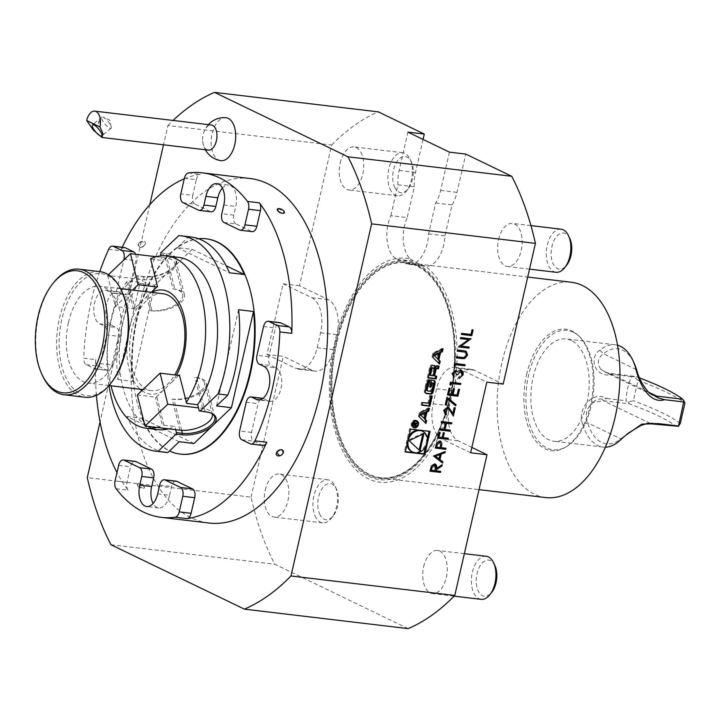 <?xml version="1.0" encoding="UTF-8"?>
<svg xmlns="http://www.w3.org/2000/svg" width="721" height="721" viewBox="0 0 721 721"><rect width="100%" height="100%" fill="white"/><g stroke="black" fill="none" stroke-linecap="round" stroke-linejoin="round"><path stroke-width="0.54" stroke-dasharray="3.6 2.7" d="M449.706 397.505A108.186 60.375 -83.2 0 0 447.227 306.173A108.186 60.375 -83.2 0 0 417.099 266.085A108.186 60.375 -83.2 0 0 341.673 325.631A108.186 60.375 -83.2 0 0 351.803 459.196A108.186 60.375 -83.2 0 0 430.68 445.199A108.186 60.375 -83.2 0 0 449.706 397.505M408.158 628.622L274.728 564.21A267.446 149.238 96.8 0 1 251.07 497.13L87.277 477.635M449.417 152.14L440.648 190.416A28.912 16.132 96.8 0 1 435.673 202.98L428.598 233.883A28.912 16.132 96.8 0 1 408.852 264.364A28.912 16.132 96.8 0 1 405.896 263.489L396.838 259.118A28.912 16.132 96.8 0 1 390.872 215.66L407.257 217.607A28.912 16.132 96.8 0 0 410.177 258.893A112.764 62.925 96.8 0 0 337.996 328.379A28.912 16.132 -83.2 0 0 328.244 299.648L299.476 285.759L331.714 145.02L167.912 125.535L163.505 144.795M149.779 204.719L100.048 421.857M299.476 285.759L283.101 283.813L266.923 354.444L283.299 356.39L312.067 370.279A28.912 16.132 96.8 0 0 315.023 371.153A28.912 16.132 96.8 0 0 331.732 355.75L337.996 328.379M251.07 497.13L283.299 356.39M220.482 160.63A21.657 12.086 96.8 0 1 212.136 133.727A21.657 12.086 96.8 0 1 225.592 117.64M249.944 178.493A173.482 96.803 -83.2 0 0 138.91 307.047A173.482 96.803 -83.2 0 0 208.946 523.013M167.912 125.535A267.446 149.238 96.8 0 1 173.067 120.452M423.696 566.562A21.684 12.104 96.8 0 1 437.575 550.493A21.684 12.104 96.8 0 1 447.029 573.456A21.684 12.104 96.8 0 1 432.447 593.563A21.684 12.104 96.8 0 1 424.462 585.623A21.684 12.104 96.8 0 1 423.696 566.562M265.256 490.073A21.684 12.104 96.8 0 1 279.135 474.003A21.684 12.104 96.8 0 1 288.589 496.967A21.684 12.104 96.8 0 1 274.007 517.074A21.684 12.104 96.8 0 1 266.373 510.026A21.684 12.104 96.8 0 1 265.256 490.073M471.858 447.417L458.25 440.846A28.912 16.132 -83.2 0 1 448.489 412.115A112.764 62.925 96.8 0 1 368.377 478.807A112.764 62.925 96.8 0 1 331.732 355.75M340.168 163A21.684 12.104 96.8 0 1 354.047 146.931A21.684 12.104 96.8 0 1 363.492 169.895A21.684 12.104 96.8 0 1 348.919 189.993A21.684 12.104 96.8 0 1 341.285 182.954A21.684 12.104 96.8 0 1 340.168 163M331.714 145.02A267.446 149.238 96.8 0 1 378.336 111.872M423.065 139.423L415.53 172.337A28.912 16.132 96.8 0 0 414.332 186.721L407.257 217.607M417.243 264.12A110.187 61.483 96.8 0 1 430.599 447.299A110.187 61.483 96.8 0 1 330.993 399.209A110.187 61.483 96.8 0 1 417.243 264.12M410.177 258.893L417.558 263.228L425.606 266.346A112.764 62.925 96.8 0 1 454.762 384.744L449.372 405.707L448.489 412.115M408.852 264.364L425.606 266.346A28.912 16.132 96.8 0 0 444.974 235.83L452.058 204.935A28.912 16.132 96.8 0 0 457.024 192.363L465.793 154.096M110.935 544.716L274.728 564.21M498.599 239.489A21.684 12.104 96.8 0 1 512.487 223.42A21.684 12.104 96.8 0 1 521.932 246.384A21.684 12.104 96.8 0 1 507.359 266.482A21.684 12.104 96.8 0 1 499.725 259.443A21.684 12.104 96.8 0 1 498.599 239.489M454.762 384.744A28.912 16.132 96.8 0 1 471.462 369.341A28.912 16.132 96.8 0 1 474.427 370.215L503.186 384.095M428.598 233.883L444.974 235.83M390.872 215.66L397.947 184.774A28.912 16.132 96.8 0 1 399.155 170.381L407.915 132.114M397.947 184.774L414.332 186.721M435.673 202.98L452.058 204.935M470.633 452.788L441.865 438.9A28.912 16.132 -83.2 0 1 433.15 403.778L436.575 388.817A28.912 16.132 96.8 0 1 455.086 367.386A28.912 16.132 96.8 0 1 458.042 368.26L486.81 382.148M283.101 283.813L311.869 297.692A28.912 16.132 -83.2 0 1 320.575 332.814L317.15 347.774A28.912 16.132 96.8 0 1 298.647 369.206A28.912 16.132 96.8 0 1 295.691 368.332L312.067 370.279M266.923 354.444L295.691 368.332M116.117 488.721L128.032 490.136A173.482 96.803 96.8 0 1 116.982 472.597M96.434 395.36A173.482 96.803 96.8 0 1 95.65 359.644L83.735 358.229A7.228 4.038 -83.2 0 0 86.232 364.637L94.694 368.728A7.228 4.038 -83.2 0 0 95.433 368.945A7.228 4.038 -83.2 0 0 100.057 363.582L106.627 334.877A7.228 4.038 -83.2 0 0 104.455 326.099L99.741 323.819A17.169 9.58 96.8 0 1 94.244 304.55A17.169 9.58 96.8 0 1 105.554 290.248A17.169 9.58 96.8 0 1 107.312 290.77L112.025 293.041A7.228 4.038 -83.2 0 0 112.764 293.267A7.228 4.038 -83.2 0 0 117.388 287.904L123.769 260.038M99.768 271.628A173.482 96.803 -83.2 0 0 83.735 358.229M108.682 249.304L120.596 250.719A173.482 96.803 96.8 0 1 122.209 247.258M184.27 178.808A173.482 96.803 96.8 0 1 200.348 174.365L188.433 172.941M137.621 485.738L137.387 485.305A3.911 1.784 -153 0 1 139.595 483.809A3.911 1.784 -153 0 1 144.074 486.504L143.578 488.423L137.621 485.738C137.765 482.89 139.919 483.142 144.074 486.504A3.911 1.784 -153 0 1 143.542 488.432A3.911 1.784 -153 0 1 137.621 485.738A3.911 1.784 -153 0 1 137.387 485.305L137.387 485.305M282.686 453.824L279.622 455.843M138.603 243.86C138.711 248.186 140.865 248.439 145.056 244.626L142.046 241.229L138.603 243.86A3.911 2.713 -33.5 0 1 138.982 243.247A3.911 2.713 -33.5 0 1 142.028 241.238A3.911 2.713 -33.5 0 1 145.056 244.626A3.911 2.713 -33.5 0 1 140.253 247.348A3.911 2.713 -33.5 0 1 138.603 243.86M278.09 208.657L284.047 211.343M182.99 202.682L194.904 204.097L210.469 211.614L198.554 210.199M224.015 222.492L235.929 223.907L251.494 231.414L239.579 229.999M263.859 366.349L275.773 367.764L271.06 365.484A7.228 4.038 96.8 0 1 268.879 356.706L275.458 328.001A7.228 4.038 96.8 0 1 280.081 322.647M262.922 445.47A7.228 4.038 96.8 0 1 262.183 445.254L253.729 441.162A7.228 4.038 96.8 0 1 251.548 432.384L258.118 403.679A7.228 4.038 96.8 0 1 262.75 398.325M100.057 363.582L111.971 365.006L118.541 336.301L106.627 334.877M117.388 287.904L129.302 289.319L135.872 260.614L124.571 259.272M129.302 289.319A7.228 4.038 96.8 0 1 124.679 294.682A7.228 4.038 96.8 0 1 123.94 294.465L119.217 292.185A17.169 9.58 96.8 0 0 117.46 291.663L105.554 290.248M99.741 323.819L111.647 325.243A17.169 9.58 96.8 0 1 106.158 305.974A17.169 9.58 96.8 0 1 117.46 291.663M111.647 325.243L116.369 327.514A7.228 4.038 96.8 0 1 118.541 336.301M111.971 365.006A7.228 4.038 96.8 0 1 107.339 370.36A7.228 4.038 96.8 0 1 106.6 370.143L94.694 368.728M86.232 364.637L98.146 366.061L106.6 370.143M98.146 366.061A7.228 4.038 96.8 0 1 95.65 359.644M128.032 490.136A7.228 4.038 96.8 0 1 126.995 482.331L130.564 466.721A7.228 4.038 96.8 0 1 135.197 461.368M157.683 493.813L169.597 495.228A17.169 9.58 96.8 0 1 158.611 507.954A17.169 9.58 96.8 0 1 153.104 503.483M169.597 495.228L171.589 486.531A7.228 4.038 96.8 0 1 176.221 481.168M262.895 398.343A7.228 4.038 96.8 0 1 263.489 398.542L268.203 400.822A17.169 9.58 96.8 0 0 269.96 401.336L258.046 399.921M275.773 367.764A17.169 9.58 96.8 0 1 281.262 387.033A17.169 9.58 96.8 0 1 269.96 401.336M252.233 231.639A7.228 4.038 96.8 0 1 251.494 231.414M235.929 223.907A7.228 4.038 96.8 0 1 233.748 215.128L235.74 206.422A17.169 9.58 96.8 0 0 228.809 185.054L216.904 183.639M222.41 188.1A17.169 9.58 96.8 0 1 228.809 185.054M211.208 211.83A7.228 4.038 96.8 0 1 210.469 211.614M194.904 204.097A7.228 4.038 96.8 0 1 192.723 195.319L180.818 193.904M184.387 178.294L196.301 179.709L192.723 195.319M196.301 179.709A7.228 4.038 96.8 0 1 200.348 174.365M120.596 250.719A7.228 4.038 96.8 0 1 124.499 247.537M135.629 254.279A7.228 4.038 96.8 0 1 135.872 260.614M206.224 238.804A108.42 60.501 -83.2 0 0 135.07 329.452A108.42 60.501 -83.2 0 0 169.805 450.886A108.42 60.501 -83.2 0 0 180.601 454.131M569.815 238.516A18.205 10.157 -83.2 0 0 555.549 237.849A18.205 10.157 -83.2 0 0 552.89 263.246A18.205 10.157 -83.2 0 0 566.634 265.265M561.136 229.206A21.684 12.104 -83.2 0 0 548.393 241.346A21.684 12.104 -83.2 0 0 548.375 265.229A21.684 12.104 -83.2 0 0 556.008 272.277M394.45 186.757A18.205 10.157 -83.2 0 0 408.194 188.776A18.205 10.157 -83.2 0 0 411.376 162.027A18.205 10.157 -83.2 0 0 397.118 161.36A18.205 10.157 -83.2 0 0 394.45 186.757M389.935 188.74A21.684 12.104 -83.2 0 0 397.568 195.788A21.684 12.104 -83.2 0 0 406.311 191.155A21.684 12.104 -83.2 0 0 410.105 159.278A21.684 12.104 -83.2 0 0 402.697 152.717A21.684 12.104 -83.2 0 0 389.953 164.857A21.684 12.104 -83.2 0 0 389.935 188.74M319.538 513.83A18.205 10.157 -83.2 0 0 333.282 515.857A18.205 10.157 -83.2 0 0 336.464 489.099A18.205 10.157 -83.2 0 0 322.206 488.441A18.205 10.157 -83.2 0 0 319.538 513.83M315.032 515.821A21.684 12.104 -83.2 0 0 322.657 522.86A21.684 12.104 -83.2 0 0 331.408 518.228A21.684 12.104 -83.2 0 0 335.193 486.351A21.684 12.104 -83.2 0 0 327.785 479.798A21.684 12.104 -83.2 0 0 315.041 491.929A21.684 12.104 -83.2 0 0 315.032 515.821M494.903 565.588A18.205 10.157 -83.2 0 0 480.88 564.597A18.205 10.157 -83.2 0 0 477.672 589.571A18.205 10.157 -83.2 0 0 491.722 592.347M486.224 556.288A21.684 12.104 -83.2 0 0 473.67 567.896A21.684 12.104 -83.2 0 0 473.111 591.409A21.684 12.104 -83.2 0 0 481.096 599.349M208.324 150.121A12.654 7.057 96.8 0 1 202.727 141.19A12.654 7.057 96.8 0 1 203.782 132.367A12.654 7.057 96.8 0 1 211.316 125.003M109.538 128.095A7.228 2.055 -129.6 0 0 111.061 128.239A7.228 2.055 -129.6 0 0 111.241 126.869A7.228 2.055 -129.6 0 0 108.033 121.362A7.228 2.055 -129.6 0 0 103.22 117.181A7.228 2.055 -129.6 0 0 101.841 117.108A7.228 2.055 -129.6 0 0 103.671 122.408A7.228 2.055 -129.6 0 0 109.538 128.095M100.183 119.109L98.308 123.67L99.949 123.12L100.183 119.109A7.228 4.038 96.8 0 0 98.308 123.67M42.512 375.65A63.25 35.293 96.8 0 1 53.57 282.686M99.931 271.646A63.25 35.293 -83.2 0 0 58.095 360.779A63.25 35.293 -83.2 0 0 84.979 397.253M111.467 382.509A61.438 34.284 96.8 0 1 60.564 360.203A61.438 34.284 96.8 0 1 78.634 284.137A61.438 34.284 96.8 0 1 122.209 292.194M68.477 322.341A48.794 27.227 96.8 0 1 99.714 286.183A48.794 27.227 96.8 0 1 119.407 346.918A48.794 27.227 96.8 0 1 88.178 383.076A48.794 27.227 96.8 0 1 68.477 322.341M163.045 293.717A48.794 27.227 -83.2 0 0 130.249 338.951A48.794 27.227 -83.2 0 0 151.518 390.62A48.794 27.227 -83.2 0 0 174.797 374.929M151.662 292.365A52.399 29.237 -83.2 0 0 150.59 292.978L151.275 292.32M178.844 375.407L172.535 381.445A52.399 29.237 -83.2 0 0 176.51 375.127M172.535 381.445L155.511 397.749L156.971 397.316L163.892 425.21L162.369 425.408L155.511 397.749M133.556 309.282L126.698 281.623L128.095 280.938L135.016 308.84L133.556 309.282L140.433 302.694A52.399 29.237 -83.2 0 0 140.126 389.259M141.83 390.647A52.399 29.237 -83.2 0 0 162.387 391.17M140.433 302.694L150.59 292.978M135.016 308.84L115.36 306.506L132.511 290.085M126.698 281.623A86.736 48.397 -83.2 0 0 110.98 385.789M156.808 427.418A86.736 48.397 -83.2 0 0 162.369 425.408M137.314 394.973L156.971 397.316M186.658 403.418L179.574 375.497M179.736 375.515L179.412 374.866M157.466 286.39L150.599 258.74M156.89 286.94L157.782 287.039M156.169 256.721L165.271 257.812A21.684 10.094 -13.9 0 1 174.933 263.48A21.684 10.094 -13.9 0 1 165.127 275.314A21.684 10.094 -13.9 0 1 142.506 279.604L107.663 275.458L108.465 274.692M107.663 275.458L115.36 306.506M165.271 257.812L172.977 288.851A21.684 10.094 -13.9 0 1 182.638 294.529A21.684 10.094 -13.9 0 1 172.833 306.353A21.684 10.094 -13.9 0 1 150.211 310.652L142.506 279.604M172.977 288.851L174.761 289.067A21.684 10.094 -13.9 0 1 184.423 294.736A21.684 10.094 -13.9 0 1 174.617 306.569A21.684 10.094 -13.9 0 1 151.996 310.859L150.211 310.652M179.862 430.167L172.157 399.119A21.684 10.094 166.1 0 0 194.787 394.829A21.684 10.094 166.1 0 0 204.593 382.995L212.235 413.827A21.684 10.094 166.1 0 0 202.628 408.365L198.455 407.87M172.157 399.119L173.95 399.335A21.684 10.094 166.1 0 0 196.572 395.036A21.684 10.094 166.1 0 0 206.377 383.212A21.684 10.094 166.1 0 0 196.716 377.534L194.922 377.326A21.684 10.094 166.1 0 1 204.593 382.995M210.893 413.061A21.684 10.094 166.1 0 0 210.379 412.827A21.684 10.094 166.1 0 0 205.143 411.529L199.194 410.817M202.628 408.365L194.922 377.326M160.368 254.36L166.326 255.072A21.684 10.094 -13.9 0 1 175.987 260.75A21.684 10.094 -13.9 0 1 174.121 266.689A21.684 10.094 -13.9 0 1 143.56 276.873L136.801 275.773L142.758 276.485A22.766 10.599 166.1 0 0 173.473 267.275A22.766 10.599 166.1 0 0 174.852 265.788A22.766 10.599 166.1 0 0 166.668 253.594L160.711 252.882M137.603 276.161L139.117 282.253L128.095 280.938M163.892 425.21L174.915 426.526L175.69 429.671M139.117 282.253A86.736 48.397 -83.2 0 0 120.38 373.73A86.736 48.397 -83.2 0 0 158.151 429.617M168.714 428.833A86.736 48.397 -83.2 0 0 174.915 426.526M178.646 257.361A86.736 48.397 -83.2 0 0 161.883 260.452L160.747 255.892M150.86 259.145L161.883 260.452M136.801 275.773L118.776 293.041L128.599 294.204A108.42 60.501 -83.2 0 0 117.856 379.597L139.883 283.398L154.781 285.174L192.174 249.367L177.285 247.6L188.569 236.794L178.736 235.623M128.599 294.204L139.883 283.398M108.979 385.564A108.42 60.501 96.8 0 1 118.776 293.041M179.169 441.721L127.022 416.549A108.42 60.501 -83.2 0 0 154.321 449.048A108.42 60.501 -83.2 0 0 165.415 452.319M194.057 443.496L141.911 418.315L127.022 416.549M141.911 418.315A108.42 60.501 -83.2 0 0 169.21 450.814A108.42 60.501 -83.2 0 0 169.516 450.967M238.597 309.724L216.561 405.914M177.285 247.6L229.431 272.772M191.038 236.993A108.42 60.501 -83.2 0 0 188.569 236.794M192.174 249.367L226.133 265.761M117.856 379.597L132.745 381.364A108.42 60.501 96.8 0 1 198.383 238.714M132.745 381.364L154.781 285.174M336.662 342.926A108.42 60.501 -83.2 0 0 380.436 477.906A108.42 60.501 -83.2 0 0 453.32 377.398A108.42 60.501 -83.2 0 0 406.058 262.579A108.42 60.501 -83.2 0 0 336.662 342.926M545.716 497.58A108.42 60.501 96.8 0 1 501.942 362.6A108.42 60.501 96.8 0 1 571.338 282.253M628.487 432.997L620.772 438.837A47.883 26.722 96.8 0 1 587.678 422.857C584.668 414.728 586.47 407.933 593.095 402.471L603.297 400.714L629.289 403.805A162.64 25.442 -167.1 0 1 676.442 426.571M640.825 425.516L646.917 423.479M593.095 402.471C595.492 399.876 598.475 398.731 602.062 399.028L606.965 398.515C592.247 390.007 576.304 409.564 582.856 424.507L587.678 422.857L620.772 438.837L618.447 441.694M631.515 376.795L607.875 373.64L600.728 369.125L604.838 371.982L609.56 373.361L635.552 376.452L631.515 376.795C628.216 384.194 626.378 392.188 626.017 400.777L628.18 402.039L633.344 400.75L638.013 380.364A166.254 26.01 -167.1 0 1 684.95 403.021M600.728 369.125C596.736 363.123 597.655 357.995 603.504 353.75A47.883 26.722 96.8 0 1 634.165 363.222M639.662 377.993A162.64 25.442 12.9 0 0 635.552 376.452M638.013 380.364L633.966 376.777M680.282 423.416A166.254 26.01 12.9 0 0 633.344 400.75M628.18 402.039L629.289 403.805M582.856 424.507A51.497 28.741 -83.2 0 0 603.071 447.083A51.497 28.741 -83.2 0 0 605.379 447.191M606.965 398.515L626.017 400.777M617.509 345.233A51.497 28.741 -83.2 0 0 615.247 344.8A51.497 28.741 -83.2 0 0 599.872 350.19C588.264 357.535 594.744 378.579 612.462 374.523M599.872 350.19L603.504 353.75L636.598 369.729M571.374 340.51A51.497 28.741 -83.2 0 0 566.102 338.951A51.497 28.741 -83.2 0 0 531.485 386.699A51.497 28.741 -83.2 0 0 553.935 441.234A51.497 28.741 -83.2 0 0 587.849 398.316A51.497 28.741 -83.2 0 0 571.374 340.51M573.276 332.21A60.113 33.545 -83.2 0 0 526.15 392.377A60.113 33.545 -83.2 0 0 566.409 446.641A60.113 33.545 -83.2 0 0 593.329 394.054A60.113 33.545 -83.2 0 0 579.495 336.617A60.113 33.545 -83.2 0 0 573.276 332.21M526.609 374.505A61.159 34.13 96.8 0 1 572.014 331.029A61.159 34.13 96.8 0 1 578.35 335.508A61.159 34.13 96.8 0 1 592.419 393.945A61.159 34.13 96.8 0 1 565.03 447.453A61.159 34.13 96.8 0 1 531.584 434.565A61.159 34.13 96.8 0 1 526.609 374.505M429.076 431.329L430.104 431.455M425.489 446.993L427.436 438.512M429.157 430.996L409.6 428.671L404.373 451.517L405.391 451.634M404.373 451.517L405.319 451.968M409.6 428.671L410.546 429.121M411.763 451.616A11.5 9.373 115.8 0 0 426.246 442.388A11.5 9.373 115.8 0 0 421.767 430.897M408.978 435.971A11.5 9.373 115.8 0 0 407.032 444.46M422.785 434.132L423.02 433.114L408.212 440.234L420.001 450.868M408.212 440.234L409.158 440.693M423.02 433.114L423.966 433.564M441.883 349.442L442.126 348.378L432.87 353.092L433.808 353.542M442.126 348.378L443.064 348.838M432.87 353.092L431.969 357.021L438.719 363.231M438.629 363.627L439.576 364.078M431.969 357.021L432.915 357.481M438.134 352.92L436.872 358.4M434.087 365.52A1.884 1.532 115.8 0 0 433.267 365.078L431.987 364.934A1.884 1.532 115.8 0 0 430.149 366.169A13.384 10.905 115.8 0 0 429.229 368.963L427.274 377.525L428.292 377.651M434.466 368.512L435.43 368.909M438.089 365.998L436.953 365.52A1.884 1.532 115.8 0 0 435.114 366.755A13.384 10.905 115.8 0 0 434.493 368.458M438.161 365.664L439.107 366.124M435.583 368.449A1.199 0.982 115.8 0 0 435.187 368.972M435.772 376.128L433.645 375.533M435.845 375.794L436.791 376.245M427.274 377.525L428.211 377.984M429.491 375.037L432.158 375.353L433.6 369.071A1.199 0.982 115.8 0 0 433.357 368.025M432.158 375.353L433.105 375.812M429.067 380.012L428.653 379.516A1.884 1.532 115.8 0 0 426.814 380.751A13.384 10.905 115.8 0 0 425.895 383.545L424.714 388.673A13.384 10.905 115.8 0 0 424.336 391.539A1.884 1.532 115.8 0 0 425.534 393.134L425.651 393.152M429.166 379.57L430.104 380.03M432.095 382.851A1.199 0.982 115.8 0 1 432.339 383.896L430.978 389.836A1.199 0.982 115.8 0 1 429.725 390.872L426.958 390.548L427.895 390.998M433.862 380.481A1.884 1.532 115.8 0 0 433.042 380.039L430.446 379.724L428.878 386.6L429.896 386.717M428.878 386.6L429.815 387.051M430.446 379.724L431.392 380.183M431.221 395.973L429.698 395.45L427.995 402.877L428.941 403.327M429.698 395.45L430.635 395.901M431.302 395.64L432.24 396.099M427.995 402.877L421.641 402.12L421.028 404.805L422.046 404.923M421.028 404.805L421.965 405.256M421.641 402.12L422.578 402.579M413.025 426.535A3.073 2.505 115.8 0 0 416.891 424.074A3.073 2.505 115.8 0 0 415.702 421.001M414.629 420.803A3.073 2.505 115.8 0 0 412.106 422.686A3.073 2.505 115.8 0 0 412.205 425.823M415.035 427.192A3.794 3.091 115.8 0 0 417.486 424.146A3.794 3.091 115.8 0 0 417.468 422.173M416.459 420.631A3.794 3.091 115.8 0 0 416.008 420.352A3.794 3.091 115.8 0 0 411.574 422.425A3.794 3.091 115.8 0 0 412.709 427.192A3.794 3.091 115.8 0 0 413.205 427.364M415.837 425.273L414.224 424.741L414.359 424.146L416.549 422.155L414.782 423.011L414.981 423.497M414.999 422.659L413.719 422.118L414.539 423.101M413.007 425.066L411.979 424.948L412.358 423.308L413.719 422.118L414.656 422.569M414.782 423.011L415.72 423.47M416.549 422.155L417.495 422.605M414.359 424.146L414.89 424.399M414.224 424.741L414.755 424.993M415.918 424.939L416.855 425.399M411.979 424.948L412.926 425.408M413.07 424.795L412.538 424.534L412.818 423.326A0.748 0.613 -64.2 0 1 414.052 423.479L413.782 424.687L414.719 425.138M412.538 424.534L413.782 424.687M428.274 408.852L428.517 407.789L419.262 412.502L418.36 416.432L425.12 422.641M425.03 423.038L425.967 423.488M418.36 416.432L419.307 416.891M419.262 412.502L420.208 412.953M428.517 407.789L429.464 408.248M424.525 412.331L423.272 417.81M461.179 334.337L461.611 333.336M461.422 333.246L470.966 334.445M470.777 334.355L472.039 329.758M471.849 329.668L473.111 329.894M460.8 345.999L469.173 347.062M458.367 346.594L468.416 339.528M460.205 338.555L460.647 337.545M460.458 337.455L471.074 338.789M455.807 357.751L456.249 356.751M456.06 356.661L463.891 357.616M463.702 357.526L466.532 355.029M466.343 354.939L465.18 352.1M457.348 351.046L457.79 350.036M457.601 349.946L466.072 351.271M454.915 366.466L454.194 365.718M454.005 365.628L454.717 363.465M454.527 363.375L465.135 364.709M453.779 377.398L452.13 373.55M451.941 373.46L455.654 370.315M455.465 370.224L456.231 370.459M457.285 371.901L458.664 370.774M458.475 370.684L460.683 370.27M460.494 370.179L461.404 370.468M458.889 378.489L459.322 377.489M459.133 377.398L460.989 376.704M460.8 376.614L462.017 374.74M461.828 374.65L460.331 371.288M456.195 374.641L455.212 371.315M450.625 385.203L449.904 384.455M449.715 384.365L450.418 382.202M450.228 382.112L460.845 383.446M447.299 394.919L449.066 388.132M448.877 388.042L450.129 388.268M448.624 393.945L452.013 394.423M451.824 394.333L453.338 388.646M453.149 388.556L454.41 388.772M452.896 394.459L457.096 395.027M456.907 394.937L458.421 389.25M458.232 389.16L459.484 389.376M445.082 404.598L446.993 397.19M455.366 405.662L447.444 399.083M445.758 413.385L446.515 413.656M445.19 414.404L443.694 410.366M443.505 410.276L447.642 407.05M447.453 406.959L448.426 407.266M452.707 413.25L454.194 407.671M454.005 407.581L455.266 407.798M453.185 415.981L450.138 410.835M449.949 410.745L447.281 408.068M439.287 429.887L439.729 428.887M439.54 428.797L444.01 429.392M443.821 429.301L445.245 423.056M440.973 422.551L441.414 421.551M441.225 421.461L451.833 422.785M444.884 429.428L450.156 430.131M437.431 438.007L438.981 432.167M438.792 432.077L440.044 432.294M438.747 437.043L442.144 437.512M441.955 437.422L443.253 432.672M443.064 432.582L444.325 432.798M443.027 437.548L448.291 438.242M435.142 448.002L436.674 442.946M436.484 442.856L439.846 440.928M439.657 440.837L440.576 441.117M441.009 447.579L446.002 448.237M436.457 447.038L439.936 447.444L440.45 445.317L439.404 441.928M442.433 462.936L433.51 456.051M433.357 455.807L445.254 451.517M438.846 458.817L439.837 454.464M429.851 471.11L431.374 466.018M431.185 465.928L434.583 463.882M434.393 463.792L435.268 464.054M436.223 468.443L442.252 464.63M435.709 470.687L440.711 471.345M431.167 470.146L434.646 470.552L435.169 468.326L434.141 464.883M417.017 265.13A109.15 60.906 96.8 0 1 430.248 446.569A109.15 60.906 96.8 0 1 331.579 398.938A109.15 60.906 96.8 0 1 417.017 265.13M396.838 259.118L413.07 261.047M405.896 263.489L422.127 265.418M440.648 190.416L457.024 192.363M399.155 170.381L415.53 172.337M436.575 388.817L452.806 390.746M433.15 403.778L449.372 405.707M441.865 438.9L458.25 440.846M458.042 368.26L474.427 370.215M317.15 347.774L333.372 349.712M320.575 332.814L336.797 334.742M311.869 297.692L328.244 299.648M268.879 356.706L256.964 355.291M263.544 326.586L275.458 328.001M246.212 402.264L258.118 403.679M251.548 432.384L239.633 430.969M241.814 439.747L253.729 441.162M262.183 445.254L250.277 443.83M118.65 465.306L130.564 466.721M126.995 482.331L115.081 480.916M259.875 399.831L268.203 400.822M223.834 205.007L235.74 206.422M107.312 290.77L119.217 292.185M104.455 326.099L116.369 327.514M123.94 294.465L112.025 293.041M233.748 215.128L221.843 213.704M259.145 364.069L271.06 365.484M263.489 398.542L262.75 398.452M159.674 485.107L171.589 486.531M205.945 411.916L205.143 411.529L196.716 377.534M181.638 430.32L173.95 399.335M142.758 276.485L143.56 276.873L151.996 310.859M166.668 253.594L166.326 255.072L174.761 289.067M602.062 399.028L603.297 400.714L650.45 423.479M648.404 392.116L609.56 373.361L607.875 373.64M431.987 364.934L432.933 365.385M430.149 366.169L431.095 366.619M433.267 365.078L434.213 365.538M435.114 366.755L436.052 367.214M436.953 365.52L437.89 365.98M429.229 368.963L430.176 369.422M433.6 369.071L434.547 369.522M428.653 379.516L429.59 379.967M426.814 380.751L427.751 381.202M429.725 390.872L430.671 391.332M430.978 389.836L431.924 390.295M432.339 383.896L433.285 384.356M433.042 380.039L433.988 380.49M424.336 391.539L425.282 391.99M424.714 388.673L425.66 389.133M425.895 383.545L426.841 384.005M415.359 422.686L416.296 423.137M415.494 423.101L415.954 423.317M412.358 423.308L413.304 423.759M412.818 423.326L413.349 423.587M414.052 423.479L414.999 423.93M447.227 306.173C461.53 346.603 454.077 409.258 430.68 445.199M455.086 367.386L471.462 369.341M298.647 369.206L315.023 371.153M158.611 507.954L146.696 506.53M124.679 294.682L112.764 293.267M95.433 368.945L107.339 370.36M530.935 225.61L512.487 223.42M529.52 269.122L507.359 266.482M411.376 162.027L410.105 159.278M408.194 188.776L406.311 191.155M402.697 152.717L354.047 146.931M397.568 195.788L348.919 189.993M336.464 489.099L335.193 486.351M333.282 515.857L331.408 518.228M327.785 479.798L279.135 474.003M322.657 522.86L274.007 517.074M464.351 553.683L437.575 550.493M454.122 596.141L432.447 593.563M202.727 141.19A21.684 21.684 0 0 0 205.35 149.77M208.333 124.652A21.684 21.684 0 0 0 203.782 132.367M111.241 126.869L109.664 120.019L103.22 117.181M101.841 117.108L92.504 124.841M111.061 128.239L101.724 135.972M120.524 288.661L99.714 286.183M151.518 390.62L142.938 389.592M108.988 385.555L88.178 383.076M174.933 263.48L182.638 294.529M214.813 417.207L206.377 383.212M175.987 260.75L184.423 294.736M210.379 412.827L211.442 413.277M174.121 266.689L174.852 265.788M380.436 477.906L479.014 489.64M406.058 262.579L527.7 277.053M652.144 394.811L604.838 371.982M646.268 423.569L647.665 423.344M615.247 344.8L566.102 338.951M603.071 447.083L553.935 441.234M579.495 336.617L578.35 335.508M566.409 446.641L565.03 447.453M433.672 365.205L434.619 365.655M433.447 380.156L434.384 380.607M425.129 393.017L426.066 393.468M412.709 427.192L413.656 427.643M416.008 420.352L416.954 420.812"/><path stroke-width="1.08" d="M433.51 456.051L445.254 451.517L444.983 452.707L441.225 454.113L439.963 459.628L442.883 461.873L442.604 463.071L433.51 456.051M448.047 439.341L437.62 438.098L438.981 432.167L440.044 432.294L438.936 437.133L442.144 437.512L443.253 432.672L444.325 432.798L443.217 437.638L448.291 438.242L448.047 439.341L437.638 438.035M444.758 410.546L446.515 413.656L446.263 414.746L445.281 414.449L443.694 410.366L447.642 407.05L448.516 407.311L452.896 413.34L454.194 407.671L455.266 407.798L453.374 416.071L450.138 410.835L447.471 408.158L444.569 410.456L446.326 413.566M445.758 413.385L446.515 413.656M448.002 408.293L447.281 408.068L444.569 410.456M457.916 396.244L447.489 395.009L449.066 388.132L450.129 388.268L448.804 394.045L452.013 394.423L453.338 388.646L454.41 388.772L453.085 394.549L457.096 395.027L458.421 389.25L459.484 389.376L457.916 396.244L447.507 394.937M455.645 371.468L453.013 373.568L453.969 377.489L452.13 373.55L455.654 370.315L457.475 371.991L458.664 370.774L460.683 370.27C462.729 370.819 463.531 372.36 463.08 374.884L459.079 378.579L459.322 377.489L460.989 376.704L462.017 374.74L460.521 371.378L457.456 374.857L456.384 374.731L455.393 371.405L453.203 373.658L454.221 376.398L453.725 377.38M455.654 370.315L456.321 370.504M460.683 370.27L461.494 370.504M460.944 371.486L460.331 371.288L457.456 374.857M462.296 358.598L455.996 357.85L456.249 356.751L463.891 357.616L466.532 355.029L465.369 352.19L457.538 351.136L457.79 350.036L464.081 350.785L466.172 351.316L467.614 355.092L464.54 358.643L456.014 357.778M471.786 335.671L461.368 334.427L461.611 333.336L470.966 334.445L472.039 329.758L473.111 329.894L471.786 335.671L461.377 334.364M428.815 411.087L429.464 408.248L420.208 412.953L419.307 416.891L425.967 423.488L426.616 420.658L425.264 419.316L426.931 412.042L428.815 411.087L427.868 410.628L428.274 408.852M418.432 424.597A3.794 3.091 115.8 0 0 416.954 420.812A3.794 3.091 115.8 0 0 412.52 422.885A3.794 3.091 115.8 0 0 413.656 427.643A3.794 3.091 115.8 0 0 418.432 424.597M428.941 403.327L422.578 402.579L421.965 405.256L429.923 406.202L432.24 396.099L430.635 395.901L428.941 403.327M427.751 381.202A13.384 10.905 115.8 0 0 426.841 384.005L425.66 389.133A13.384 10.905 115.8 0 0 425.282 391.99A1.884 1.532 115.8 0 0 426.471 393.585L430.861 394.108A1.884 1.532 115.8 0 0 432.708 392.873A13.384 10.905 115.8 0 0 433.618 390.079L434.799 384.951A13.384 10.905 115.8 0 0 435.178 382.085A1.884 1.532 115.8 0 0 433.988 380.49L431.392 380.183L429.815 387.051L430.96 387.186L431.915 383.004L432.564 383.076A1.199 0.982 115.8 0 1 433.285 384.356L431.924 390.295A1.199 0.982 115.8 0 1 430.671 391.332L427.895 390.998A1.199 0.982 115.8 0 1 427.174 389.728L428.535 383.788A1.199 0.982 115.8 0 1 429.482 382.77L430.104 380.03L429.59 379.967A1.884 1.532 115.8 0 0 427.751 381.202M431.095 366.619A13.384 10.905 115.8 0 0 430.176 369.422L428.211 377.984L436.178 378.931L436.791 376.245L434.592 375.983L436.034 369.702A1.199 0.982 115.8 0 1 437.286 368.656L438.494 368.801L439.107 366.124L437.89 365.98A1.884 1.532 115.8 0 0 436.052 367.214A13.384 10.905 115.8 0 0 435.43 368.909L435.232 368.891A13.384 10.905 115.8 0 0 435.403 367.133A1.884 1.532 115.8 0 0 434.213 365.538L432.933 365.385A1.884 1.532 115.8 0 0 431.095 366.619M433.808 353.542L432.915 357.481L439.576 364.078L440.225 361.239L438.873 359.905L440.54 352.632L442.415 351.677L443.064 348.838L433.808 353.542M290.978 575.98L454.78 595.465L487.008 454.735L470.633 452.788L486.81 382.148L503.186 384.095L535.424 243.365L371.621 223.87L290.978 575.98A267.446 149.238 96.8 0 1 244.365 609.128L110.935 544.716A267.446 149.238 96.8 0 1 87.277 477.635L100.048 421.857M430.104 431.455L410.546 429.121L405.319 451.968L424.867 454.293L430.104 431.455M469.173 347.062L468.929 348.153L458.502 346.918L468.605 339.618L460.395 338.645L460.647 337.545L471.074 338.789L460.989 346.089L469.173 347.062M455.104 366.556L454.194 365.718L454.717 363.465L465.135 364.709L464.883 365.799L455.528 364.691L455.104 366.556M450.814 385.293L449.904 384.455L450.418 382.202L460.845 383.446L460.593 384.536L451.238 383.419L450.814 385.293M446.344 404.814L445.272 404.688L446.993 397.19L456.213 404.869L455.555 405.761L447.633 399.173L446.344 404.814L445.29 404.616M449.904 431.221L439.477 429.977L439.729 428.887L444.01 429.392L445.434 423.155L441.162 422.641L441.414 421.551L451.833 422.785L451.58 423.885L446.506 423.281L445.073 429.527L450.156 430.131L449.904 431.221L439.495 429.914M439.846 440.928L441.928 443.676L441.198 447.669L446.002 448.237L445.758 449.327L435.331 448.092L436.674 442.946L439.846 440.928L440.675 441.162M434.583 463.882C436.511 464.486 437.124 466.036 436.412 468.533L442.252 464.63L441.937 465.982L436.106 469.885L435.899 470.777L440.711 471.345L440.459 472.435L430.04 471.201L431.374 466.018L434.583 463.882L435.358 464.099M163.505 144.795L149.779 204.719M347.964 156.79L511.757 176.284L465.793 154.096L449.417 152.14L407.915 132.114L424.299 134.061L378.336 111.872L214.534 92.378L347.964 156.79A267.446 149.238 96.8 0 1 371.621 223.87M208.333 124.652A21.684 21.684 0 0 1 225.574 117.64A21.657 12.086 96.8 0 1 235.443 140.604A21.657 12.086 96.8 0 1 220.482 160.63A21.684 21.684 0 0 1 205.35 149.77M123.282 459.953L135.197 461.368A7.228 4.038 96.8 0 1 135.936 461.584L124.021 460.169A7.228 4.038 -83.2 0 0 123.282 459.953A7.228 4.038 -83.2 0 0 118.65 465.306L115.081 480.916A7.228 4.038 -83.2 0 0 116.117 488.721A173.482 96.803 -83.2 0 0 161.297 517.345L208.946 523.013A173.482 96.803 -83.2 0 0 327.514 337.608A173.482 96.803 -83.2 0 0 249.944 178.493L202.295 172.824A173.482 96.803 -83.2 0 0 188.433 172.941A7.228 4.038 -83.2 0 0 184.387 178.294L180.818 193.904A7.228 4.038 -83.2 0 0 182.99 202.682L198.554 210.199A7.228 4.038 -83.2 0 0 199.293 210.415A7.228 4.038 -83.2 0 0 203.917 205.052L205.909 196.355A17.169 9.58 96.8 0 1 216.904 183.639A17.169 9.58 96.8 0 1 223.834 205.007L221.843 213.704A7.228 4.038 -83.2 0 0 224.015 222.492L239.579 229.999A7.228 4.038 -83.2 0 0 240.318 230.215A7.228 4.038 -83.2 0 0 244.942 224.862L256.856 226.277A7.228 4.038 96.8 0 1 252.233 231.639L240.318 230.215M173.067 120.452A267.446 149.238 96.8 0 1 214.534 92.378M487.008 454.735L471.858 447.417M454.78 595.465A267.446 149.238 96.8 0 1 408.158 628.622L244.365 609.128M424.299 134.061L423.065 139.423M511.757 176.284A267.446 149.238 96.8 0 1 535.424 243.365M259.398 202.862A7.228 4.038 96.8 0 1 260.434 210.667L248.52 209.252A7.228 4.038 -83.2 0 0 247.483 201.447L259.398 202.862A173.482 96.803 96.8 0 1 291.771 333.354L279.856 331.939A7.228 4.038 -83.2 0 0 277.369 325.531L268.906 321.44A7.228 4.038 -83.2 0 0 268.167 321.224A7.228 4.038 -83.2 0 0 263.544 326.586L256.964 355.291A7.228 4.038 -83.2 0 0 259.145 364.069L263.859 366.349A17.169 9.58 96.8 0 1 269.357 385.618A17.169 9.58 96.8 0 1 258.046 399.921A17.169 9.58 96.8 0 1 256.288 399.398L251.575 397.127A7.228 4.038 -83.2 0 0 250.836 396.901A7.228 4.038 -83.2 0 0 246.212 402.264L239.633 430.969A7.228 4.038 -83.2 0 0 241.814 439.747L250.277 443.83A7.228 4.038 -83.2 0 0 251.016 444.055A7.228 4.038 -83.2 0 0 254.91 440.864A173.482 96.803 -83.2 0 0 279.856 331.939M254.91 440.864L266.824 442.279A173.482 96.803 96.8 0 1 187.072 518.642L175.158 517.227A7.228 4.038 -83.2 0 0 179.214 511.874L191.119 513.289A7.228 4.038 96.8 0 1 187.072 518.642M161.297 517.345A173.482 96.803 -83.2 0 0 175.158 517.227M116.982 472.597A173.482 96.803 96.8 0 1 96.434 395.36M112.584 246.113L124.499 247.537A7.228 4.038 96.8 0 1 125.238 247.754L113.323 246.339A7.228 4.038 -83.2 0 0 112.584 246.113A7.228 4.038 -83.2 0 0 108.682 249.304A173.482 96.803 -83.2 0 0 99.768 271.628M122.209 247.258A173.482 96.803 96.8 0 1 184.27 178.808M247.483 201.447A173.482 96.803 -83.2 0 0 202.295 172.824M283.065 453.221L282.686 453.824A3.911 2.713 146.5 0 0 283.065 453.221A3.911 2.713 146.5 0 0 281.424 449.733A3.911 2.713 146.5 0 0 276.621 452.455C280.802 448.633 282.956 448.895 283.065 453.221M279.64 455.843L276.621 452.455A3.911 2.713 146.5 0 0 279.64 455.843A3.911 2.713 146.5 0 0 282.686 453.824L282.686 453.824M278.126 208.648A3.911 1.784 27 0 1 284.047 211.343L284.281 211.776A3.911 1.784 27 0 0 284.047 211.343C283.903 214.191 281.749 213.939 277.594 210.577L278.126 208.648A3.911 1.784 27 0 0 277.594 210.577A3.911 1.784 27 0 0 282.073 213.272A3.911 1.784 27 0 0 284.281 211.776L284.281 211.776M248.52 209.252L244.942 224.862M176.96 481.394L165.046 479.97A7.228 4.038 -83.2 0 0 164.307 479.753L176.221 481.168A7.228 4.038 96.8 0 1 176.96 481.394L192.516 488.901A7.228 4.038 96.8 0 1 194.697 497.679L191.119 513.289M165.046 479.97L180.601 487.486L192.516 488.901M124.021 460.169L139.586 467.677L151.491 469.101A7.228 4.038 96.8 0 1 153.672 477.879L151.68 486.576A17.169 9.58 96.8 0 0 153.104 503.483M135.936 461.584L151.491 469.101M164.307 479.753A7.228 4.038 -83.2 0 0 159.674 485.107L157.683 493.813A17.169 9.58 96.8 0 1 146.696 506.53A17.169 9.58 96.8 0 1 139.766 485.161L141.758 476.464A7.228 4.038 -83.2 0 0 139.586 467.677M194.697 497.679L182.783 496.264L179.214 511.874M182.783 496.264A7.228 4.038 -83.2 0 0 180.601 487.486M123.769 260.038L123.967 259.2A7.228 4.038 -83.2 0 0 121.786 250.421L133.7 251.836A7.228 4.038 96.8 0 1 135.629 254.279M113.323 246.339L121.786 250.421M266.824 442.279A7.228 4.038 96.8 0 1 262.922 445.47L251.016 444.055M250.836 396.901L262.75 398.325A7.228 4.038 96.8 0 1 262.895 398.343M268.167 321.224L280.081 322.647A7.228 4.038 96.8 0 1 280.82 322.864L268.906 321.44M277.369 325.531L289.283 326.946L280.82 322.864M289.283 326.946A7.228 4.038 96.8 0 1 291.771 333.354M260.434 210.667L256.856 226.277M205.909 196.355L217.823 197.779A17.169 9.58 96.8 0 1 222.41 188.1M217.823 197.779L215.831 206.476A7.228 4.038 96.8 0 1 211.208 211.83L199.293 210.415M125.238 247.754L133.7 251.836M180.601 454.131A108.42 60.501 -83.2 0 0 180.899 454.167A108.42 60.501 -83.2 0 0 253.792 353.65A108.42 60.501 -83.2 0 0 206.521 238.84A108.42 60.501 -83.2 0 0 206.224 238.804M529.52 269.122L556.008 272.277A21.684 12.104 -83.2 0 0 564.75 267.644L566.634 265.265A18.205 10.157 -83.2 0 0 569.815 238.516L568.545 235.767A21.684 12.104 -83.2 0 0 561.136 229.206L530.935 225.61M564.75 267.644A21.684 12.104 -83.2 0 0 568.545 235.767M454.122 596.141L481.096 599.349A21.684 12.104 -83.2 0 0 489.847 594.717L491.722 592.347A18.205 10.157 -83.2 0 0 494.903 565.588L493.633 562.84A21.684 12.104 -83.2 0 0 486.224 556.288L464.351 553.683M489.847 594.717A21.684 12.104 -83.2 0 0 493.633 562.84M86.691 120.506A12.654 7.057 96.8 0 1 94.793 111.133L211.316 125.003A12.654 7.057 96.8 0 1 212.605 125.382A12.654 7.057 96.8 0 1 216.651 139.586A12.654 7.057 96.8 0 1 208.324 150.121L102.04 137.477L102.968 133.61L99.895 126.887L86.691 120.506L93.379 130.159L102.04 137.477M94.793 111.133A12.654 7.057 96.8 0 1 96.082 111.521A12.654 7.057 96.8 0 1 99.895 126.887M100.201 135.827A7.228 2.055 -129.6 0 0 101.724 135.972A7.228 2.055 -129.6 0 0 98.696 129.095A7.228 2.055 -129.6 0 0 92.504 124.841A7.228 2.055 -129.6 0 0 94.325 130.141A7.228 2.055 -129.6 0 0 100.201 135.827M103.5 306.218A61.438 34.284 -83.2 0 0 52.597 283.912A61.438 34.284 -83.2 0 0 41.854 374.226A61.438 34.284 -83.2 0 0 85.429 382.283A61.438 34.284 -83.2 0 0 103.5 306.218M52.597 283.912L53.57 282.686A63.25 35.293 96.8 0 1 79.085 269.167A63.25 35.293 96.8 0 1 105.969 305.641A63.25 35.293 96.8 0 1 64.133 394.775A63.25 35.293 96.8 0 1 42.512 375.65L41.854 374.226M64.133 394.775L84.979 397.253A63.25 35.293 -83.2 0 0 110.493 383.743A63.25 35.293 -83.2 0 0 126.815 308.128A63.25 35.293 -83.2 0 0 121.552 290.77A63.25 35.293 -83.2 0 0 99.931 271.646L79.085 269.167M121.552 290.77L122.209 292.194A61.438 34.284 96.8 0 1 111.467 382.509L110.493 383.743M174.797 374.929A48.794 27.227 -83.2 0 0 182.746 354.462A48.794 27.227 -83.2 0 0 163.045 293.717L120.524 288.661M176.51 375.127A52.399 29.237 -83.2 0 0 183.837 355.273A52.399 29.237 -83.2 0 0 179.808 304.262A52.399 29.237 -83.2 0 0 151.662 292.365M140.126 389.259A52.399 29.237 -83.2 0 0 141.83 390.647M110.98 385.789A86.736 48.397 -83.2 0 0 146.237 428.202A86.736 48.397 -83.2 0 0 156.808 427.418M167.885 452.527L158.052 451.355A108.42 60.501 96.8 0 1 155.583 451.157L165.415 452.319A108.42 60.501 -83.2 0 0 167.885 452.527L179.169 441.721L194.057 443.496L212.758 425.588A22.766 10.599 -13.9 0 0 211.442 413.277A22.766 10.599 -13.9 0 0 205.945 411.916L199.194 410.817L198.455 407.87L167.786 404.22L160.08 373.172L137.314 394.973L145.02 426.021L179.862 430.167A21.684 10.094 166.1 0 0 202.484 425.868A21.684 10.094 166.1 0 0 212.289 414.043A21.684 10.094 166.1 0 0 212.226 413.818L212.289 414.043M167.786 404.22L145.02 426.021M198.455 407.87L197.68 404.724L186.658 403.418L179.412 374.866L178.844 375.407L160.08 373.172M179.574 375.497L178.844 375.407M151.275 292.32L157.466 286.39L150.599 258.74A86.736 48.397 -83.2 0 1 166.731 255.937A86.736 48.397 -83.2 0 1 204.44 311.31A86.736 48.397 -83.2 0 1 186.27 402.516M132.511 290.085L138.135 284.705L156.89 286.94M108.465 274.692L130.429 253.657L138.135 284.705M130.429 253.657L156.169 256.721M175.69 429.671L176.42 432.618L182.377 433.321A21.684 10.094 166.1 0 0 205.007 429.031A21.684 10.094 166.1 0 0 214.813 417.207A21.684 10.094 166.1 0 0 210.893 413.061M146.237 428.202L158.151 429.617A86.736 48.397 -83.2 0 0 168.714 428.833M169.516 450.967A108.42 60.501 -83.2 0 0 180.304 454.095A108.42 60.501 -83.2 0 0 253.486 311.49L231.459 407.689L212.758 425.588A22.766 10.599 -13.9 0 1 182.043 434.799L176.086 434.096L176.42 432.618M197.68 404.724A86.736 48.397 -83.2 0 0 216.417 313.247A86.736 48.397 -83.2 0 0 178.646 257.361L166.731 255.937M160.747 255.892L160.711 252.882L178.736 235.623A108.42 60.501 96.8 0 1 181.205 235.821A108.42 60.501 96.8 0 1 218.021 393.936L227.845 395.108A108.42 60.501 -83.2 0 0 238.597 309.724L253.486 311.49M158.052 451.355L176.086 434.096M155.583 451.157A108.42 60.501 96.8 0 1 144.488 447.876A108.42 60.501 96.8 0 1 108.979 385.564M231.459 407.689L216.561 405.914L227.845 395.108M199.987 411.204L218.021 393.936M226.133 265.761L244.32 274.539L229.431 272.772A108.42 60.501 -83.2 0 0 191.038 236.993L181.205 235.821M198.383 238.714A108.42 60.501 96.8 0 1 205.927 238.768A108.42 60.501 96.8 0 1 244.32 274.539M527.7 277.053L571.338 282.253A108.42 60.501 96.8 0 1 618.609 397.064A108.42 60.501 96.8 0 1 545.716 497.58L479.014 489.64M640.825 425.516L628.487 432.997L625.458 435.502L641.834 424.119L659.129 423.696L647.665 423.344L640.825 425.516M646.917 423.479L678.443 426.3L680.282 423.416L684.95 403.021L682.706 399.218A162.64 25.442 12.9 0 0 639.662 377.993M648.458 392.17L657.949 397.812L664.618 399.704C648.585 404.553 638.581 381.905 635.462 367.368A51.497 28.741 -83.2 0 0 632.849 360.374L634.165 363.222A47.883 26.722 96.8 0 1 636.598 369.729C638.653 377.75 642.609 385.23 648.458 392.17L652.144 394.811L656.714 396.126L682.706 399.218M605.379 447.191A51.497 28.741 -83.2 0 0 618.447 441.694L625.458 435.502M635.462 367.368L636.598 369.729M632.849 360.374A51.497 28.741 -83.2 0 0 620.511 346.359A51.497 28.741 -83.2 0 0 617.509 345.233M664.618 399.704L683.679 401.976L684.229 401.038M678.443 426.3L683.679 401.976M678.182 425.958L659.129 423.696M405.391 451.634L423.921 453.842L425.489 446.993M427.436 438.512L429.076 431.329M423.921 453.842L424.867 454.293M422.713 431.347A11.5 9.373 115.8 0 0 409.267 437.638A11.5 9.373 115.8 0 0 412.709 452.067A11.5 9.373 115.8 0 0 427.183 442.838A11.5 9.373 115.8 0 0 422.713 431.347L421.767 430.897A11.5 9.373 115.8 0 0 408.978 435.971M407.032 444.46A11.5 9.373 115.8 0 0 411.763 451.616L412.709 452.067M420.001 450.868L423.966 433.564L409.158 440.693L420.001 450.868M419.135 450.066L422.785 434.132M434.583 355.66L439.071 353.371L437.818 358.86L433.645 355.201L438.134 352.92L439.071 353.371M437.818 358.86L433.645 355.201M438.719 363.231L439.278 360.788L437.926 359.446L439.594 352.172L441.477 351.217L441.883 349.442M441.477 351.217L442.415 351.677M439.594 352.172L440.54 352.632M437.926 359.446L438.873 359.905M439.278 360.788L440.225 361.239M435.232 368.891L434.294 368.431A13.384 10.905 115.8 0 0 434.457 366.683A1.884 1.532 115.8 0 0 434.087 365.52M435.583 368.449A1.199 0.982 115.8 0 1 436.34 368.206L437.548 368.35L438.089 365.998M437.548 368.35L438.494 368.801M435.187 368.972A1.199 0.982 115.8 0 0 435.087 369.242L436.034 369.702M434.592 375.983L433.645 375.533L435.087 369.242M428.292 377.651L435.232 378.48L435.772 376.128M435.232 378.48L436.178 378.931M430.437 375.488L433.105 375.812L434.547 369.522A1.199 0.982 115.8 0 0 433.817 368.251L433.123 368.17A1.199 0.982 115.8 0 0 431.87 369.206L430.437 375.488L429.491 375.037L430.933 368.746L431.87 369.206M433.357 368.025A1.199 0.982 115.8 0 0 432.879 367.791L433.817 368.251M430.933 368.746A1.199 0.982 115.8 0 1 432.185 367.71L432.879 367.791M429.482 382.77L428.535 382.31L429.067 380.012M428.535 382.31A1.199 0.982 115.8 0 0 427.589 383.329L428.535 383.788M426.958 390.548A1.199 0.982 115.8 0 1 426.228 389.277L427.589 383.329M432.095 382.851A1.199 0.982 115.8 0 0 431.618 382.626L432.564 383.076M429.896 386.717L430.978 382.545L431.618 382.626M430.978 382.545L431.915 383.004M430.013 386.735L430.96 387.186M425.651 393.152L429.923 393.657A1.884 1.532 115.8 0 0 431.762 392.422A13.384 10.905 115.8 0 0 432.681 389.619L433.853 384.491A13.384 10.905 115.8 0 0 434.231 381.634A1.884 1.532 115.8 0 0 433.862 380.481M422.046 404.923L428.986 405.752L431.221 395.973M428.986 405.752L429.923 406.202M416.639 421.461A3.073 2.505 115.8 0 0 413.052 423.137A3.073 2.505 115.8 0 0 413.971 426.994A3.073 2.505 115.8 0 0 417.838 424.525A3.073 2.505 115.8 0 0 416.639 421.461L415.702 421.001A3.073 2.505 115.8 0 0 414.629 420.803M412.205 425.823A3.073 2.505 115.8 0 0 413.025 426.535L413.971 426.994M417.468 422.173A3.794 3.091 115.8 0 0 416.459 420.631M413.205 427.364A3.794 3.091 115.8 0 0 415.035 427.192M414.656 422.569L413.304 423.759L412.926 425.408L416.747 425.859L416.855 425.399L415.17 425.192L417.495 422.605L415.476 423.741L414.999 422.659M414.981 423.497L415.476 423.741M414.53 423.281L413.719 422.118M416.864 422.894L417.378 423.137M413.007 425.066L415.837 425.273M415.81 425.408L416.747 425.859M413.475 424.993L413.755 423.786A0.748 0.613 -64.2 0 1 414.999 423.93L414.719 425.138L413.07 424.795M425.12 422.641L425.678 420.199L424.318 418.856L425.985 411.583L427.868 410.628M425.985 411.583L426.931 412.042M424.318 418.856L425.264 419.316M425.678 420.199L426.616 420.658M420.983 415.071L425.471 412.782L424.209 418.27L420.037 414.611L424.525 412.331L425.471 412.782M424.209 418.27L420.037 414.611M472.904 329.867L471.597 335.571M468.974 347.044L468.929 348.153M468.74 348.063L458.52 346.846M460.413 338.573L468.605 339.618M470.822 338.951L460.989 346.089M457.556 351.064L465.369 352.19M466.072 351.271L467.614 355.092M467.424 355.002L464.54 358.643M464.351 358.544L462.107 358.508M464.928 364.682L464.883 365.799M464.694 365.709L455.528 364.691M455.339 364.601L454.933 366.403M455.465 370.224L457.475 371.991M461.404 370.468L463.08 374.884M462.891 374.794L459.106 378.462M460.854 371.441L460.331 371.288M457.267 374.767L456.402 374.668M460.638 383.419L460.593 384.536M460.404 384.446L451.238 383.419M451.049 383.329L450.634 385.14M449.931 388.24L448.804 394.045M454.203 388.745L453.085 394.549M459.286 389.349L457.727 396.153M446.975 397.244L456.213 404.869M456.023 404.778L455.393 405.626M446.155 404.724L447.633 399.173M446.317 413.602L446.263 414.746M446.074 414.656L445.19 414.404M448.426 407.266L452.896 413.34M455.059 407.78L453.221 415.828M447.903 408.239L447.281 408.068M441.171 422.578L445.434 423.155M451.625 422.767L451.58 423.885M451.391 423.795L446.506 423.281M446.317 423.191L445.073 429.527M449.949 430.104L449.715 431.131M439.846 432.267L438.936 437.133M444.118 432.78L443.217 437.638M448.092 438.224L447.858 439.251M445.803 448.219L445.758 449.327M445.569 449.237L435.349 448.02M440.576 441.117L441.928 443.676M441.748 443.586L441.198 447.669M439.945 442.108L439.404 441.928L436.971 444.803L436.457 447.038L440.125 447.543L440.639 445.407L439.594 442.027L437.16 444.902L436.647 447.128M439.404 441.928L439.855 442.063M445.028 451.607L444.983 452.707M444.794 452.617L441.225 454.113M441.036 454.014L439.963 459.628M439.774 459.538L442.883 461.873M442.694 461.782L442.433 462.936M440.026 454.554L435.367 456.141L439.035 458.907L440.026 454.554L435.556 456.231L439.035 458.907M440.513 471.318L440.459 472.435M440.27 472.345L430.058 471.128M435.268 464.054L436.412 468.533M442 464.802L441.937 465.982M441.748 465.892L436.106 469.885M435.917 469.795L435.899 470.777M434.673 465.054L434.141 464.883L431.69 467.857L431.167 470.146L434.835 470.651L435.358 468.416L434.33 464.973L431.879 467.947L431.356 470.236M124.571 259.272L123.967 259.2M139.766 485.161L151.68 486.576M256.288 399.398L259.875 399.831M203.917 205.052L215.831 206.476M262.75 398.452L251.575 397.127M153.672 477.879L141.758 476.464M182.043 434.799L182.377 433.321L181.638 430.32M657.949 397.812L656.714 396.126L648.404 392.116M650.45 423.479L652.135 423.2M434.457 366.683L435.403 367.133M436.34 368.206L437.286 368.656M432.185 367.71L433.123 368.17M426.228 389.277L427.174 389.728M434.231 381.634L435.178 382.085M433.853 384.491L434.799 384.951M432.681 389.619L433.618 390.079M431.762 392.422L432.708 392.873M429.923 393.657L430.861 394.108M425.723 393.224L426.471 393.585M415.954 423.317L416.441 423.551M142.938 389.592L108.988 385.555M180.304 454.095L180.899 454.167M205.927 238.768L206.521 238.84M434.393 368.584L435.277 369.017M433.132 367.863L434.078 368.323M426.697 390.476L427.643 390.926M431.879 382.698L432.816 383.148M413.836 422.767L414.701 423.182"/></g></svg>
